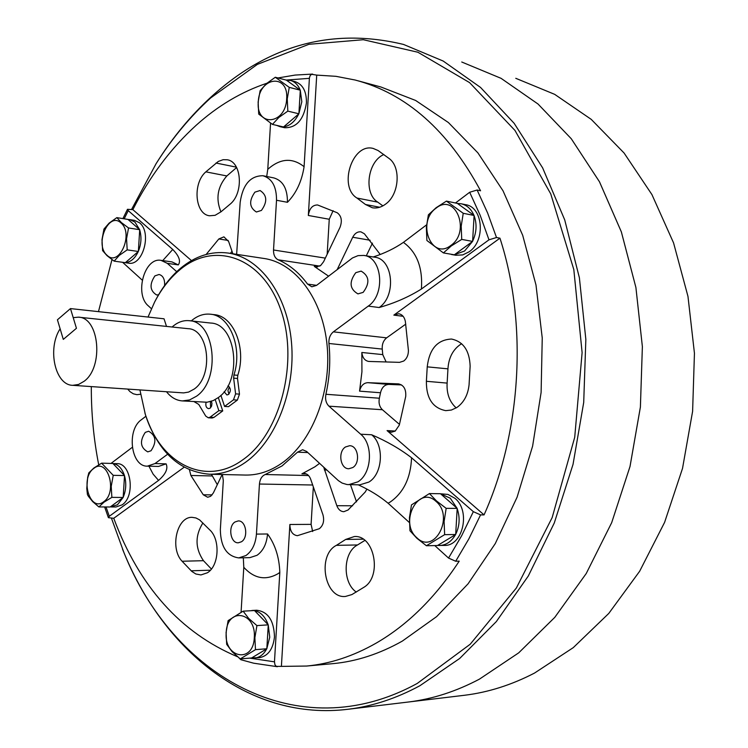<?xml version="1.0" encoding="UTF-8"?>
<svg xmlns="http://www.w3.org/2000/svg" width="748" height="748" viewBox="0 0 748 748"><rect width="100%" height="100%" fill="white"/><g stroke="black" fill="none" stroke-linecap="round" stroke-linejoin="round"><path stroke-width="1.12" d="M463.227 695.425L464.695 695.247C488.285 692.349 511.567 684.953 534.521 673.069L573.267 647.637L608.779 613.435L639.652 571.257L664.598 522.366L682.522 468.407L692.611 411.316L694.443 353.252L687.973 296.404L673.565 242.894L651.929 194.583L624.084 153.022L591.229 119.362L554.679 94.351L515.774 78.306M464.695 695.247L408.763 701.97C432.596 699.043 456.14 691.433 479.412 679.156L518.71 652.845L554.801 617.343L586.236 573.52L611.686 522.665L630.022 466.49L640.4 407.052L642.373 346.614L635.903 287.475L621.354 231.871L599.466 181.755L571.276 138.745L538.027 104.019L501.067 78.334L461.75 62.009L501.057 78.325L538.018 104.019L571.276 138.745L599.457 181.755L621.345 231.871L635.903 287.475L642.373 346.605L640.391 407.052L630.012 466.49L611.686 522.665L586.236 573.52L554.792 617.343L518.71 652.845L479.403 679.156C456.14 691.433 432.587 699.043 408.754 701.97L407.267 702.148M249.692 658.128L274.469 661.84L279.817 572.435C279.284 557.344 275.199 544.525 267.541 533.979C266.699 543.777 263.203 550.883 257.041 555.287L249.879 557.634L238.752 557.905C226.803 556.203 220.66 546.788 220.342 529.659L223.315 480.553L222.38 474.522M434.775 545.572L448.538 558.064L461.684 535.69L473.344 511.66L411.559 457.767C400.012 448.884 386.707 441.217 371.644 434.766C384.5 445.041 382.817 473.867 368.867 482.067L359.704 484.863L347.035 484.545L342.135 483.077L338.386 480.637L306.652 451.474L302.631 449.735L297.508 452.175L282.08 465.911L265.241 474.513C261.865 475.952 259.939 479.131 259.444 484.031L256.433 534.1C255.592 543.964 252.085 551.117 245.914 555.549L238.752 557.905M158.585 294.768L156.622 294.964C149.834 290.72 149.273 284.362 154.92 275.881L159.072 274.479C163.092 275.61 164.934 279.303 164.597 285.558M261.426 210.431L256.377 212.002C249.28 207.467 248.794 200.847 254.918 192.133L260.08 190.534C267.13 195.144 267.578 201.773 261.426 210.431M363.135 292.384L357.946 293.889C349.634 289.046 348.914 281.968 355.796 272.655L361.125 271.113C369.39 276.04 370.054 283.127 363.135 292.384M352.794 467.537L348.849 468.744C340.275 469.099 337.619 451.689 345.492 446.967L349.587 445.724C358.105 445.443 360.704 462.89 352.794 467.537M241.436 541.776L238.35 542.796C230.468 543.497 227.719 526.321 234.994 521.982L238.201 520.935C246.045 520.29 248.747 537.513 241.436 541.776M371.644 434.766L360.695 434.214C373.561 444.555 371.859 473.578 357.881 481.843L348.718 484.657M363.893 587.292L351.887 594.576L345.473 596.446C324.492 598.839 316.89 555.11 336.385 545.348L345.688 539.439L354.3 536.55C374.421 534.68 382.48 576.446 363.893 587.292M364.874 540.421L357.525 544.955L336.385 545.348M366.857 489.173L365.211 492.044L348.072 509.996L343.846 511.697C340.649 511.529 338.311 509.528 336.834 505.704L323.725 467.182M363.967 255.47L374.561 257.19C393.13 258.705 396.618 296.068 379.133 307.531C394.813 303.062 408.904 296.891 421.405 289.027L488.986 239.818L496.504 237.518L499.945 238.173L393.841 315.123L398.684 313.758C402.172 314.403 404.397 316.946 405.351 321.378L408.408 350.382C408.427 355.038 406.875 358.582 403.742 361.022L399.572 362.35L368.745 361.443C364.781 360.723 362.471 357.731 361.836 352.486L361.929 371.85L359.554 391.139C360.882 385.753 363.64 382.929 367.838 382.677L398.534 383.892C403.808 385.117 406.201 389.297 405.725 396.412L399.282 425.144L395.187 431.11L391.148 432.297L387.071 430.596L484.059 514.895L480.562 514.895L473.344 511.66M469.061 384.874C467.93 394.972 463.872 402.508 456.869 407.501L451.437 410.026L445.752 410.652C432.699 408.053 426.248 398.273 426.388 381.293L427.23 366.847C429.343 348.942 437.449 339.686 451.549 339.05C463.349 341.602 469.548 350.653 470.137 366.193L469.061 384.874M389.11 158.501C401.19 167.122 399.236 194.34 385.828 203.942C381.461 207.261 376.973 208.533 372.345 207.757L365.473 204.494L356.936 198.033C338.124 186.645 352.401 142.616 373.215 148.45L378.067 150.516L389.11 158.501M263.165 175.78L273.861 177.921C282.987 180.651 287.512 188.777 287.447 202.297C296.236 193.264 301.79 181.39 304.09 166.692L309.42 77.848L310.158 75.632L311.561 74.304L316.722 75.109L308.335 215.471C309.392 208.477 312.477 204.98 317.582 204.971L337.208 212.75C341.471 215.976 342.406 220.838 340.013 227.336L323.613 261.716L320.64 265.54L315.955 266.942L314.282 266.41L328.578 276.162M221.034 211.778L215.115 215.312L209.58 215.779C194.938 214.358 192.367 183.316 205.85 171.853L218.285 161.456L223.11 159.698L227.13 159.763C241.941 161.521 243.876 193.732 229.73 204.475L221.034 211.778M319.583 463.367L314.815 466.874L301.902 473.849L304.137 473.419C307.101 473.634 309.279 475.56 310.672 479.188L322.949 514.774C324.51 520.786 323.304 525.433 319.331 528.714L297.377 535.69C292.524 534.988 290.028 531.258 289.878 524.488L281.398 666.384L276.311 666.375L274.965 664.813L274.469 661.84M287.447 202.297L276.517 200.258C276.592 186.654 272.066 178.482 262.931 175.733C250.384 175.743 242.791 184.588 240.173 202.259L236.63 254.339M151.021 450.764L147.767 451.876C140.325 447.65 139.502 441.152 145.29 432.372L148.637 431.231C156.052 435.514 156.846 442.021 151.021 450.764M209.468 529.631C220.501 539.093 219.211 565.806 207.374 572.781L200.932 574.941L195.826 573.987L191.778 571.388L182.091 561.243C169.628 548.415 176.893 516.466 192.161 517.345L195.948 517.962L199.548 519.841L209.468 529.631M222.137 474.522L213.358 492.932L210.674 496.279L207.692 497.261L203.278 494.793L190.871 475.476L189.478 469.894M448.538 558.064L455.691 561.243L459.216 561.14C435.224 597.708 407.492 625.066 376.01 643.215C353.168 656.22 330.027 663.831 306.596 666.047L281.398 666.384M331.729 663.756L333.159 663.626C356.525 661.419 379.582 653.902 402.331 641.092L436.673 616.586L468.07 583.814L495.26 543.609L517.092 497.196L532.604 446.182L541.113 392.438L542.244 338.012L535.989 284.988L522.702 235.33L503.03 190.815L477.888 152.854L448.37 122.513L415.636 100.466L380.91 86.992L358.264 80.859M191.488 260.613L132.835 209.636C149.796 176.35 170.927 148.207 196.247 125.206C217.808 105.814 241.352 91.826 266.868 83.243M316.722 75.109L335.955 76.324L355.122 80.017C406.239 93.444 448.052 130.367 480.571 190.777L477.121 190.02L469.679 192.264L455.495 202.989M499.945 238.173C527.686 323.192 521.58 431.502 484.059 514.895M144.925 413.055L145.692 415.514C158.436 452.194 179.735 471.773 209.59 474.223C221.838 474.391 233.741 470.455 245.297 462.442C275.75 441.236 295.797 390.185 291.477 342.285C287.288 294.329 259.818 257.293 227.906 253.02C211.217 250.973 195.508 255.984 180.773 268.074C170.656 276.564 162.12 287.522 155.182 300.958L154.499 302.295M244.942 475.055L245.653 475.064C257.892 475.232 269.766 471.39 281.276 463.545C311.645 442.797 331.542 392.859 327.156 345.978C322.912 299.032 295.46 262.698 263.595 258.415L228.832 253.161M139.923 389.932L145.29 414.196C160.119 463.442 205.289 487.229 242.558 459.964C280.556 433.999 299.331 361.022 280.491 309.046C262.211 256.658 214.068 240.547 179.585 270.028C169.703 278.321 161.362 289.027 154.565 302.155L148.029 317.049M122.476 549.051L124.392 553.707C164.981 652.153 250.861 721.39 348.484 709.216C372.523 706.262 396.318 698.436 419.871 685.738L459.693 658.464L496.335 621.588L528.322 575.979L554.277 522.983L573.024 464.415L583.711 402.424L585.843 339.396L579.391 277.789L564.731 219.921L542.627 167.861L514.128 123.289L480.534 87.432L443.199 61.046L403.527 44.441C332.636 27.414 268.7 44.74 211.721 96.398C190.955 115.323 172.648 137.38 156.781 162.597L155.696 164.317M111.48 518.28L123.906 552.501C172.984 675.416 297.452 749.122 417.262 683.42L470.202 644.234L516.344 588.022L552.164 517.588L574.716 437.281L582.112 352.598L573.819 269.551L550.743 193.9L514.989 130.451L469.576 82.607L417.889 52.238L363.313 39.719L308.933 44.291L257.368 64.384L210.693 97.913C190.067 116.707 171.862 138.632 156.098 163.681L131.573 209.421M379.133 307.531L368.24 306.11C385.753 294.553 382.284 256.929 363.696 255.423L358.03 255.638L352.504 257.938L316.554 285.381L311.832 286.802L307.54 284.081C299.078 272.665 289.28 264.568 278.134 259.799C274.965 258.144 273.422 254.872 273.525 249.991L276.517 200.258M151.423 308.709L148.366 305.895C134.229 294.357 144.467 257.031 160.998 260.36L167.309 263.352L176.715 271.674M106.01 506.966L109.311 516.27L158.567 480.403C165.738 474.12 168.253 468.603 166.112 463.863L155.014 463.545L147.412 466.144C130.975 466.902 126.272 430.025 141.353 419.759L145.935 416.243M155.014 463.545L167.608 454.251M360.695 434.214L328.961 406.173C326.016 403.219 325.006 399.254 325.904 394.28C329.653 377.431 330.653 360.499 328.924 343.482C328.615 338.47 330.092 334.599 333.374 331.85L368.24 306.11M98.717 464.798C93.696 439.291 91.228 413.223 91.312 386.594M98.474 311.645L111.976 259.621M140.549 394.243L136.893 394.673L133.294 393.794L129.993 391.643L127.702 389.091M337.217 269.532L352.719 237.247C354.795 233.32 357.525 231.525 360.919 231.852L364.388 233.769L380.18 254.414M206.13 254.47L218.827 238.958L223.904 236.854L228.617 241.482L232.862 253.768M132.835 209.636L127.478 209.3L128.235 210.637L172.741 249.458L162.737 260.603M122.588 262.296L142.223 280.117M132.274 447.351L111.003 463.423M270.552 123.214L267.775 169.3L266.709 176.491M426.566 224.868L403.406 242.38C394.645 248.42 384.594 253.282 373.224 256.975M109.311 516.27L108.395 517.672L113.743 518.28L184.092 467.257M409.334 522.487L388.119 503.245L390.334 501.945C403.649 492.549 410.717 477.822 411.559 457.767M237.537 656.763C180.511 632.705 139.25 586.544 113.743 518.28M241.08 612.182L243.792 567.33C254.189 578.578 265.549 580.729 277.882 573.781L279.817 572.435M239.014 657.96L240.837 659.699L253.656 663.196L277.368 666.711M243.315 557.793L243.792 567.33M217.303 484.667L211.422 474.269M211.394 569.022L203.465 560.691C195.116 548.359 194.919 535.792 202.886 522.983M312.664 531.538L311.093 524.367L313.328 486.883M358.311 484.844C369.736 490.08 379.666 496.214 388.119 503.245M399.488 424.415L382.424 409.736C379.498 406.875 378.479 403.041 379.358 398.226L325.904 394.28M405.799 324.108L386.641 337.844L333.374 331.85M386.127 361.957L382.752 354.608L382.247 349.082C381.929 344.23 383.397 340.49 386.641 337.844M401.545 384.921L388.764 384.416C384.575 384.659 381.817 387.445 380.508 392.756L379.358 398.226M333.103 210.674L329.251 219.258L327.166 254.283M160.998 260.36L171.993 261.912L178.304 264.895C180.96 261.174 179.099 256.022 172.741 249.458M220.941 211.862C215.536 198.734 217.5 186.766 226.84 175.948L236.62 167.533M230.356 253.394L232.011 251.3M366.286 255.844L372.448 243.128M383.874 154.527C367.539 161.334 363.406 193.452 377.731 202.128L382.892 205.878M461.61 343.697C453.26 348.914 448.707 357.292 447.949 368.848L447.126 383.098L426.388 381.293M456.215 407.912C449.548 401.919 446.519 393.654 447.126 383.098M350.466 484.695L356.544 501.88M356.282 592.07C342.191 582.542 343.014 552.295 357.525 544.955M166.514 391.756C170.983 397.422 176.276 400.47 182.4 400.919L189.571 399.937L196.472 396.234C221.184 379.675 215.2 321.182 189.048 320.677C183.606 320.2 178.435 321.911 173.517 325.801L172.115 327.007M182.4 400.919L207.131 402.228L213.245 400.573L218.117 397.693C242.801 381.349 236.761 323.575 210.618 323.043L189.347 320.714M84.15 381.256C103.925 367.006 99.334 317.376 78.428 317.161L73.22 317.638L76.446 328.288L63.3 339.396L76.446 328.288L70.471 308.587L57.428 319.789L63.3 339.396L60.13 328.802C47.077 348.671 55.081 385.314 72.78 385.323L78.568 384.463L84.15 381.256M72.78 385.323L183.597 392.906L188.571 392.092L194.143 389.091C213.881 375.758 209.047 329.026 188.085 328.681L78.671 317.189M112.976 463.573C118.193 464.377 122.008 468.341 124.42 475.466M124.514 475.747C126.524 483.18 126.085 490.37 123.177 497.289M123.065 497.551L117.427 504.807L110.293 506.91M112.948 463.545L116.94 463.657C131.237 462.816 135.547 496.261 122.148 504.835L116.005 506.976L111.284 506.957M93.781 468.435C107.46 456.916 118.091 492.044 103.701 501.721C89.891 512.773 79.718 478.103 93.781 468.435M98.886 506.929L104.037 502.16L111.863 497.364L111.228 486.34L113.228 475.326L101.606 463.162L93.865 468.014L88.797 472.895L87.656 477.476L86.777 488.453L87.441 494.624L88.432 496.345L92.687 501.637L98.886 506.929L110.19 506.985L123.168 497.476L111.863 497.364M113.228 475.326L124.523 475.569L123.168 497.476M101.606 463.162L112.883 463.48L124.523 475.569M249.869 610.789L253.974 610.555M254.582 610.649C260.725 612.004 265.241 616.698 268.149 624.739M268.252 625.057L269.748 637.193L266.84 648.572M251.861 610.49L256.592 610.228C267.999 611.565 273.955 620.438 274.479 636.857C273.095 649.077 268.13 656.005 259.575 657.642L251.739 657.894M266.709 648.843C263.717 654.397 259.762 657.464 254.834 658.034M226.214 632.649C226.971 606.843 256.433 611.593 254.301 637.67C253.291 663.953 223.867 658.175 226.214 632.649M254.881 637.717L256.919 625.59L248.682 618.437L243.128 611.163L228.112 620.634L226.074 632.574L226.681 644.327L232.095 651.686L240.248 658.913L251.618 657.969L266.83 648.759L255.479 649.657L254.881 637.717M243.128 611.163L254.47 610.527L268.261 624.861L266.83 648.759M256.919 625.59L268.261 624.861M240.248 658.913L255.479 649.657M440.619 493.848L450.277 498.224L457.056 508.275M440.553 493.792L447.949 494.428L454.887 498.28C470.941 510.847 462.956 546.18 444.321 545.423L437.627 545.432M457.178 508.603C460.179 517.532 459.683 526.096 455.691 534.296M455.532 534.605C451.577 541.496 446.304 545.133 439.702 545.516M416.888 537.784C398.712 522.553 418.347 484.667 436.009 501.384C454.737 516.69 434.27 555.128 416.888 537.784M446.163 508.341L436.467 500.917L429.427 493.568L411.475 504.9L409.427 517.812L409.969 530.771L416.851 538.242L426.397 545.741L437.486 545.526L455.682 534.511L444.639 534.652L444.106 521.524L446.163 508.341L457.187 508.397L455.682 534.511M429.427 493.568L440.488 493.727L457.187 508.397M426.397 545.741L444.639 534.652M472.456 241.52L464.583 251.01L454.475 254.694M453.737 254.703L449.052 253.89M461.32 203.802L465.555 204.681C483.152 206.944 485.798 240.884 469.127 251.805L462.703 254.928L455.775 255.236M457.449 203.465L461.011 203.737C466.827 205.036 471.147 208.916 473.97 215.377M474.092 215.686C477.112 224.063 476.626 232.563 472.624 241.193M450.857 245.447C431.381 260.809 416.271 221.997 436.075 208.168C455.317 192.18 471.212 231.534 450.857 245.447M461.722 239.407L461.207 226.13L463.236 213.292L446.416 201.109L436.093 207.738L428.389 214.816L426.36 227.392L426.893 240.501L443.405 252.918L451.259 245.961L461.722 239.407L472.605 241.408L454.335 254.806L443.405 252.918M446.416 201.109L457.309 203.372L474.101 215.471L472.605 241.408M463.236 213.292L474.101 215.471M300.294 90.377L301.818 101.747L298.901 113.593M298.77 113.892C294.936 121.606 289.897 125.926 283.66 126.851M283.23 126.889L279.958 126.655L276.685 125.383M290.738 80.532L295.133 81.672C302.809 84.337 306.577 91.415 306.437 102.897C303.735 119.717 296.451 127.992 284.586 127.721L284.371 127.674M286.456 80.204L290.514 80.475C294.871 81.663 298.087 84.87 300.191 90.106M286.671 98.904C285.689 124.692 255.947 127.412 258.275 101.98C259.014 76.726 288.793 73.014 286.671 98.904M289.252 87.366L275.292 77.259L266.4 83.654L260.126 90.686L258.125 102.065L258.714 114.079L272.45 124.402L278.798 117.492L287.821 111.115L287.251 98.914L289.252 87.366L300.303 90.19L298.891 113.79L283.529 126.964L272.45 124.402M287.821 111.115L298.891 113.79M275.292 77.259L286.344 80.12L300.303 90.19M128.086 219.51L129.815 219.603L134.911 222.062L139.614 229.617M139.698 229.888C141.727 236.929 141.288 244.072 138.371 251.309M138.249 251.58C134.977 258.471 130.694 262.137 125.421 262.585M124.589 262.576L123.13 262.37M129.815 219.603L134.481 220.361L139.567 222.811C152.162 232.469 142.905 266.195 128.591 263.156L123.925 262.511M120.98 222.951C134.079 233.479 119.194 267.569 107.02 255.246C94.257 244.718 108.638 211.095 120.98 222.951M116.838 217.631L109.096 223.138L103.963 229.038L101.99 239.622L102.616 250.636L107.058 255.685L114.145 261.136L119.325 255.349L127.188 249.869L126.562 238.734L128.544 227.962L121.372 222.567L116.838 217.631L127.992 219.426L139.708 229.701L138.361 251.487L125.318 262.679L114.145 261.136M127.188 249.869L138.361 251.487M128.544 227.962L139.708 229.701M70.471 308.587L164.036 318.798L166.505 326.418M228.897 394.14L227.934 390.475L229.412 386.968M227.934 385.931C230.908 388.137 231.113 390.97 228.551 394.439L226.906 394.972L224.138 391.737M210.59 407.782L210.412 401.592M211.375 401.293L211.955 403.35L211.591 406.127L210.179 408.146L208.599 408.66C206.196 407.922 205.363 405.809 206.093 402.312M215.2 399.591L218.855 410.68L210.076 417.188L208.243 417.786L205.728 416.075L198.744 404.416L194.115 401.676M191.254 320.92L192.414 319.957C198.024 315.534 203.942 313.608 210.16 314.188C229.748 315.245 242.885 348.016 233.918 374.991L237.789 375.309C246.746 348.4 233.61 315.684 214.022 314.637L210.506 314.225M218.855 410.68L222.736 410.914L218.313 397.543M208.243 417.786L212.123 418.01L213.956 417.403L222.736 410.914M233.638 378.161L237.518 378.469L239.482 394.131L237.368 400.087L228.458 406.678L224.578 406.435L233.488 399.825L235.601 393.859L233.638 378.161L233.918 374.991M237.518 378.469L237.789 375.309M224.578 406.435L220.894 395.327M236.415 167.15L215.985 163.036M308.55 475.55L265.241 474.513M306.418 473.961L301.902 473.849M496.504 237.518L487.621 213.002L477.121 190.02M455.691 561.243L468.856 538.887L480.562 514.895M128.235 210.637L124.196 218.809M148.927 466.191L153.144 474.167L158.567 480.403M309.373 78.344L286.119 80.064M304.09 166.692C292.365 157.426 280.266 158.296 267.775 169.3M488.986 239.818L480.16 215.256L469.679 192.264M421.405 289.027C422.882 267.719 416.879 252.169 403.406 242.38M212.152 475.952L190.871 475.476M212.133 494.895L203.278 494.793M203.465 560.691L182.091 561.243M210.384 570.2L191.161 570.808M166.112 463.863L158.511 466.443L147.412 466.144M311.093 524.367L289.878 524.488M312.673 485.003L259.444 484.031M267.541 533.979L256.433 534.1M307.83 452.568L297.508 452.175M395.29 431.035L387.071 430.596M382.424 409.736L328.961 406.173M403.125 316.311L393.841 315.123M382.247 349.082L328.924 343.482M380.508 392.756L359.554 391.139M382.752 354.608L361.836 352.486M325.333 258.116L273.525 249.991M329.251 219.258L308.335 215.471M319.807 266.11L278.134 259.799M316.591 285.343L307.54 284.081M317.62 266.914L314.282 266.41M178.304 264.895L167.309 263.352M226.84 175.948L205.85 171.853M228.196 240.445L218.827 238.958M370.129 240.258L352.719 237.247M377.731 202.128L356.936 198.033M379.675 207.252L365.473 204.494M447.949 368.848L427.23 366.847M398.852 383.93L398.31 383.883M388.764 384.416L367.838 382.677M326.82 470.024L324.361 469.959M352.645 505.788L336.834 505.704M363.163 539.177L345.688 539.439M210.076 417.188L213.956 417.403M235.601 393.859L239.482 394.131M233.488 399.825L237.368 400.087M127.478 209.3L122.915 218.603M104.636 506.957L108.395 517.672M312.589 74.08L295.189 75.062L277.985 77.951M123.906 552.501L124.392 553.707M156.098 163.681L156.781 162.597M348.484 709.216L408.754 701.97M145.29 414.196L145.692 415.514M154.565 302.155L155.182 300.958M209.59 474.223L245.653 475.064M306.596 666.047L333.159 663.626M451.512 254.507L456.074 255.292M279.958 126.655L284.586 127.721"/></g></svg>
